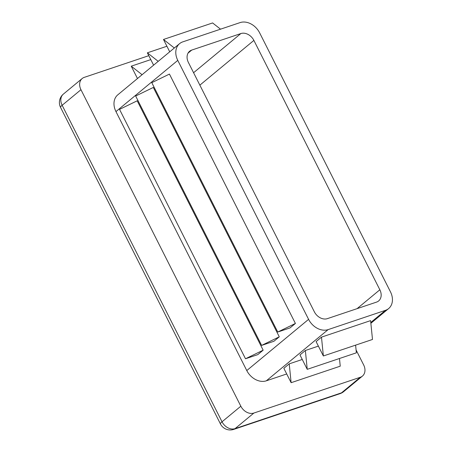 <?xml version="1.0" encoding="UTF-8"?>
<svg xmlns="http://www.w3.org/2000/svg" width="452" height="452" viewBox="0 0 452 452"><rect width="100%" height="100%" fill="white"/><g stroke="black" fill="none" stroke-linecap="round" stroke-linejoin="round"><path stroke-width="0.68" d="M305.354 350.492L299.975 354.95L307.247 369.335L305.354 350.492L318.389 346.113M286.709 373.962L266.318 380.816A16.391 12.611 -129.6 0 1 246.775 370.555L115.961 111.587A16.391 12.611 -129.6 0 1 117.786 94.841L179.597 43.635A16.391 12.611 -129.6 0 1 182.783 41.866L240.097 22.6A16.391 12.611 -129.6 0 1 259.646 32.86L390.46 291.822A16.391 12.611 -129.6 0 1 388.635 308.575A16.391 12.611 -129.6 0 1 385.443 310.338L328.135 329.61A16.391 12.611 -129.6 0 1 308.586 319.349L177.772 60.382A16.391 12.611 -129.6 0 1 179.597 43.635M289.229 363.854L283.85 368.307L291.122 382.691L289.229 363.854L302.264 359.47M321.479 337.135L316.101 341.588L323.366 355.978L321.479 337.135L370.6 320.621L372.493 339.463L323.366 355.978M327.384 318.637A10.927 8.407 -129.6 0 1 314.349 311.801L188.382 62.427A10.927 8.407 -129.6 0 1 189.597 51.262A10.927 8.407 -129.6 0 1 191.721 50.082L240.848 33.567A10.927 8.407 -129.6 0 1 253.883 40.409L379.849 289.783A10.927 8.407 -129.6 0 1 378.629 300.947A10.927 8.407 -129.6 0 1 376.505 302.122L327.384 318.637M169.726 51.81L163.488 39.465L212.609 22.945L220.536 29.177M163.488 39.465L174.336 47.991M263.16 350.176L137.193 100.802L119.537 109.384L245.504 358.758L257.787 354.628L263.16 350.176L245.504 358.758M295.41 323.457L169.443 74.083L151.787 82.665L277.754 332.039L290.037 327.915L295.41 323.457L277.754 332.039M279.285 336.819L153.318 87.445L135.662 96.022L261.629 345.401L273.912 341.271L279.285 336.819L261.629 345.401M356.08 349.933L363.651 364.922A10.927 8.407 -129.6 0 1 362.431 376.092A10.927 8.407 -129.6 0 1 360.306 377.267L253.871 413.049A10.927 8.407 -129.6 0 1 240.837 406.212L80.959 89.699A10.927 8.407 -129.6 0 1 82.174 78.529A10.927 8.407 -129.6 0 1 84.298 77.354L148.798 55.669M339.475 358.498L340.243 366.176L291.122 382.691M355.6 345.142L356.368 352.82L307.247 369.335M137.476 78.529L131.238 66.178L142.086 74.704M150.787 59.607L131.238 66.178M153.601 65.167L147.363 52.822L158.211 61.348M166.912 46.245L147.363 52.822M370.787 322.479L385.443 310.338M266.318 380.816L328.135 329.61M188.049 53.127L191.721 50.082M193.58 72.721L240.848 33.567M199.863 85.157L253.883 40.409M357.052 308.665L379.849 289.783M115.961 111.587L177.772 60.382M246.775 370.555L308.586 319.349M220.463 423.97L60.579 107.457A10.927 1.983 -26.8 0 1 62.144 105.282L222.028 421.795A10.927 1.983 153.2 0 0 220.463 423.97A10.927 10.927 0 0 0 233.695 429.4A10.927 6.69 -108.6 0 0 235.057 428.632A10.927 8.407 -129.6 0 1 222.028 421.795L240.837 406.212M360.306 377.267L341.492 392.85A10.927 6.69 71.4 0 1 340.13 393.619A10.927 10.927 0 0 0 343.622 391.675A10.927 8.407 -129.6 0 1 341.492 392.85L235.057 428.632L253.871 413.049M80.959 89.699L62.144 105.282A10.927 8.407 -129.6 0 1 63.359 94.112A10.927 10.927 0 0 0 60.579 107.457M388.635 308.575L370.872 323.293M340.13 393.619L233.695 429.4M82.174 78.529L63.359 94.112M362.431 376.092L343.622 391.675"/></g></svg>
